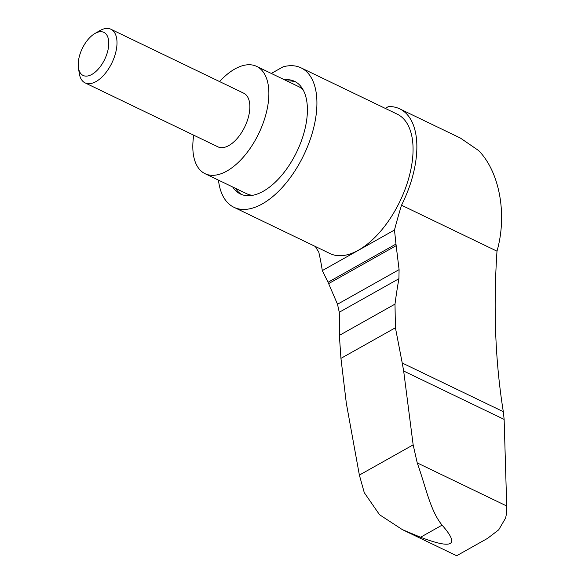 <?xml version="1.0" encoding="UTF-8"?>
<svg xmlns="http://www.w3.org/2000/svg" width="585" height="585" viewBox="0 0 585 585"><rect width="100%" height="100%" fill="white"/><g stroke="black" fill="none" stroke-linecap="round" stroke-linejoin="round"><path stroke-width="0.88" d="M478.589 150.535C499.4 171.646 507.539 214.161 496.994 251.177L401.522 205.218A83.333 43.4 115.7 0 0 399.767 108.868L460.336 138.031L478.589 150.535M506.705 505.988L417.237 462.91C425.8 486.852 430.231 510.712 442.084 525.14C460.059 545.534 452.878 549.571 420.549 537.249L402.37 529.63L456.644 555.75L487.532 538.39L498.705 529.834L505.623 518.017L506.296 514.639L506.705 505.988L504.138 419.408L503.312 411.679C495.305 361.954 493.199 308.456 496.994 251.177M385.244 108.379L388.491 106.55A83.333 43.4 115.7 0 1 399.767 108.868M394.487 230.022L322.298 270.592L328.046 282.255L395.972 244.077L394.487 230.022A357.135 186.008 115.7 0 1 401.522 205.218M315.461 246.548A83.333 43.4 115.7 0 0 318.693 251.762A357.135 186.008 115.7 0 1 322.298 270.592M395.972 244.077L399.087 269.627L398.919 278.723L339.263 312.251L337.501 304.244L328.046 282.255M339.263 312.251A357.135 186.008 115.7 0 1 339.366 335.388L340.945 358.371L346.327 403.27L359.373 475.086L364.279 492.672L379.555 514.741L402.37 529.63M417.237 462.91L413.156 444.863L359.373 475.086M503.312 411.679L402.231 363.014L403.672 371.036L413.156 444.863M402.231 363.014L395.416 327.761L394.999 304.12A357.135 186.008 115.7 0 1 398.919 278.723M271.286 73.439L283.082 66.836A77.381 40.299 115.7 0 1 301.048 67.845A77.381 40.299 115.7 0 1 303.79 155.047A77.381 40.299 115.7 0 1 233.912 207.28A77.381 40.299 115.7 0 1 218.468 180.136M283.082 66.836L271.316 73.454M284.347 79.728A62.5 32.548 115.7 0 1 294.584 81.352A62.5 32.548 115.7 0 1 296.8 151.786A62.5 32.548 115.7 0 1 240.362 193.979A62.5 32.548 115.7 0 1 232.706 186.988M301.048 67.845L397.193 114.133A77.381 40.299 115.7 0 1 399.935 201.335A77.381 40.299 115.7 0 1 330.057 253.568L233.912 207.28M235.455 188.311A62.5 32.548 -64.3 0 0 241.759 194.578M295.93 82.075A62.5 32.548 -64.3 0 0 287.096 81.052M193.745 135.201A59.524 30.998 -64.3 0 0 193.021 141.292A59.524 30.998 -64.3 0 0 205.021 173.665L246.687 193.723A59.524 30.998 -64.3 0 0 252.596 195.31M303.257 90.09A59.524 30.998 -64.3 0 0 298.328 86.456L256.669 66.397A59.524 30.998 -64.3 0 0 219.565 81.571M78.295 62.449A23.919 12.46 -64.3 0 0 78.427 67.684A23.919 12.46 -64.3 0 0 94.755 72.46A23.919 12.46 -64.3 0 0 108.781 43.312A23.919 12.46 -64.3 0 0 94.872 33.528A23.919 12.46 -64.3 0 0 78.295 62.449M78.427 67.684L79.238 73.213A29.762 15.502 -64.3 0 0 85.081 82.88A29.762 15.502 -64.3 0 0 111.954 62.792A29.762 15.502 -64.3 0 0 110.901 29.25A29.762 15.502 -64.3 0 0 99.699 30.72L94.872 33.528M85.081 82.88L217.934 146.842A29.762 15.502 -64.3 0 0 244.808 126.755A29.762 15.502 -64.3 0 0 243.755 93.212L110.901 29.25M205.021 173.665A59.524 30.998 -64.3 0 0 258.775 133.475A59.524 30.998 -64.3 0 0 256.669 66.397M399.087 269.627L337.501 304.244M442.084 525.14L420.549 537.249M395.416 327.761L340.945 358.371M394.999 304.12L339.366 335.388M396.191 245.649L328.697 283.579M504.138 419.408L403.672 371.036M456.644 555.75L487.532 538.39"/></g></svg>

